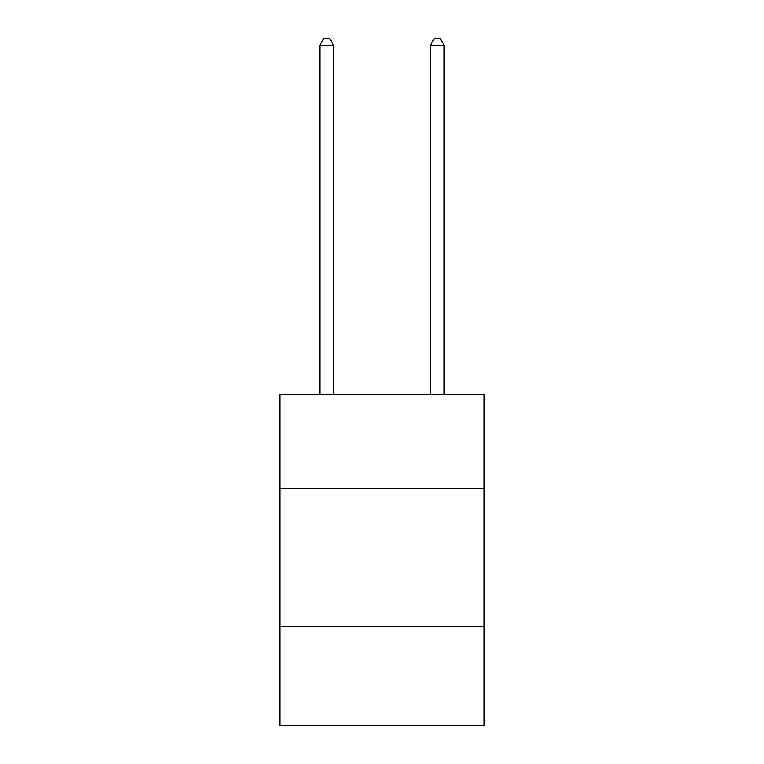 <?xml version="1.0" encoding="UTF-8"?>
<svg xmlns="http://www.w3.org/2000/svg" width="764" height="764" viewBox="0 0 764 764"><rect width="100%" height="100%" fill="white"/><g stroke="black" fill="none" stroke-linecap="round" stroke-linejoin="round"><path stroke-width="1.15" d="M484.156 488.358L484.156 394.482L279.844 394.482L279.844 488.358L484.156 488.358L484.156 725.8L279.844 725.8L279.844 488.358M484.156 626.404L279.844 626.404M333.687 394.482L333.687 45.382L319.877 45.382L319.877 394.482M319.877 45.382L324.022 38.2L329.542 38.2L333.687 45.382M444.123 394.482L444.123 45.382L430.313 45.382L430.313 394.482M430.313 45.382L434.458 38.2L439.978 38.2L444.123 45.382"/></g></svg>
